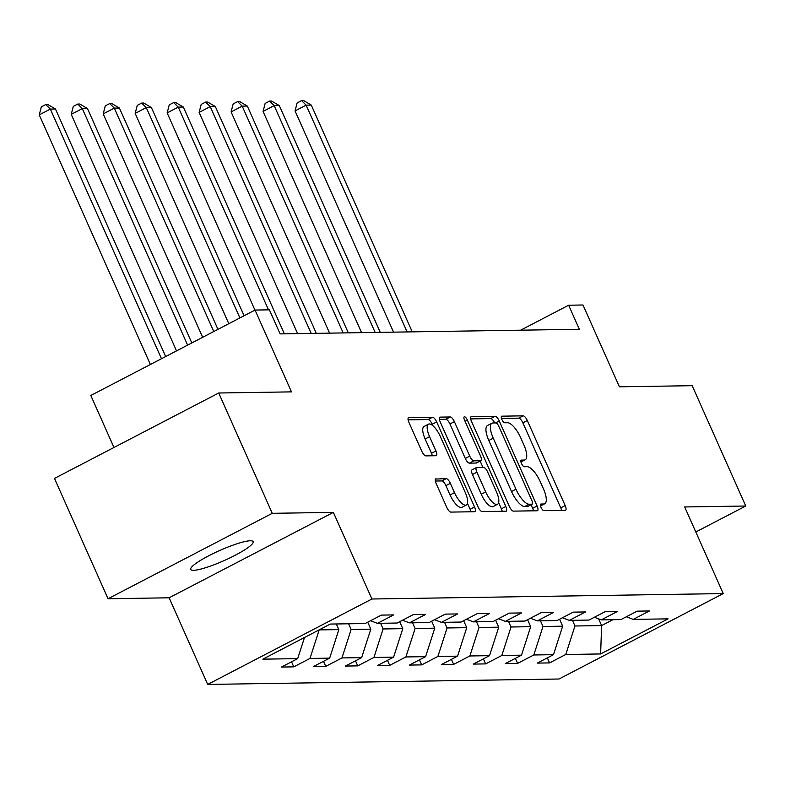 <?xml version="1.0" encoding="UTF-8"?>
<svg xmlns="http://www.w3.org/2000/svg" width="785" height="785" viewBox="0 0 785 785"><rect width="100%" height="100%" fill="white"/><g stroke="black" fill="none" stroke-linecap="round" stroke-linejoin="round"><path stroke-width="1.18" d="M541.012 507.365A3.67 1.276 62.5 0 0 543.897 510.652L565.269 510.329A5.24 1.825 62.5 0 0 565.583 510.25A5.24 1.825 62.5 0 0 565.18 505.569L527.314 420.534A5.24 1.825 62.5 0 0 523.202 415.844L501.831 416.178A3.67 1.276 62.5 0 0 501.605 416.227A3.67 1.276 62.5 0 0 501.89 419.504A3.67 1.276 62.5 0 0 504.775 422.791L507.542 422.742A16.77 5.848 62.5 0 1 520.71 437.765L523.86 444.85A16.77 5.848 62.5 0 1 525.155 459.824A16.77 5.848 62.5 0 1 524.154 460.069L521.387 460.108A3.67 1.276 62.5 0 0 521.171 460.157A3.67 1.276 62.5 0 0 521.446 463.435A3.67 1.276 62.5 0 0 524.331 466.722L527.098 466.683A16.77 5.848 62.5 0 1 540.266 481.696L543.426 488.78A16.77 5.848 62.5 0 1 544.721 503.754A16.77 5.848 62.5 0 1 543.711 503.999L540.943 504.039A3.67 1.276 62.5 0 0 540.728 504.098A3.67 1.276 62.5 0 0 541.012 507.365M193.522 570.312A34.167 5.505 156 0 0 229.74 557.998A34.167 5.505 156 0 0 253.143 541.65A34.167 5.505 156 0 0 250.337 540.767A34.167 5.505 156 0 0 214.128 553.091A34.167 5.505 156 0 0 190.726 569.439A34.167 5.505 156 0 0 193.522 570.312M436.067 478.781A5.24 1.825 62.5 0 0 435.753 478.86A5.24 1.825 62.5 0 0 436.156 483.54L446.773 507.395A5.24 1.825 62.5 0 0 450.894 512.095L474.631 511.722A5.24 1.825 62.5 0 0 474.945 511.653A5.24 1.825 62.5 0 0 474.542 506.973L436.686 421.938A5.24 1.825 62.5 0 0 432.564 417.247L408.828 417.61A5.24 1.825 62.5 0 0 408.514 417.689A5.24 1.825 62.5 0 0 408.916 422.359L421.751 451.179A5.24 1.825 62.5 0 0 425.862 455.879L436.028 455.722A5.24 1.825 62.5 0 0 436.342 455.643A5.24 1.825 62.5 0 0 435.93 450.963L429.572 436.676A14.012 4.887 62.5 0 1 428.482 424.155A14.012 4.887 62.5 0 1 440.336 436.509L465.26 492.489A14.012 4.887 62.5 0 1 466.339 505A14.012 4.887 62.5 0 1 454.495 492.656L450.345 483.325A5.24 1.825 62.5 0 0 446.223 478.624L435.508 479.076M695.814 531.985L745.75 506.011L692.184 385.69L619.414 386.809L582.99 304.992L568.644 305.218L579.359 329.278L280.108 333.9L269.392 309.839L255.047 310.055L90.815 395.483L113.962 447.479M272.277 513.321L108.045 598.749L169.128 597.797L333.36 512.379L272.277 513.321L218.711 393L291.471 391.872L255.047 310.055M333.36 512.379L371.923 599.004L723.24 593.578L559.008 679.005L207.701 684.432L371.923 599.004M745.75 506.011L684.667 506.953L723.24 593.578M509.347 506.433A5.24 1.825 62.5 0 0 513.459 511.123L537.205 510.76A5.24 1.825 62.5 0 0 537.519 510.682A5.24 1.825 62.5 0 0 537.107 506.001L499.25 420.966A5.24 1.825 62.5 0 0 495.139 416.276L471.392 416.639A5.24 1.825 62.5 0 0 471.078 416.717A5.24 1.825 62.5 0 0 471.491 421.398L509.347 506.433M505.923 511.241L482.176 511.604A5.24 1.825 62.5 0 1 478.065 506.914L440.199 421.879A5.24 1.825 62.5 0 1 439.796 417.198A5.24 1.825 62.5 0 1 440.11 417.129L450.276 416.972A5.24 1.825 62.5 0 1 454.387 421.663L469.744 456.144A5.24 1.825 62.5 0 0 473.855 460.844L480.597 460.736A5.24 1.825 62.5 0 0 480.911 460.658A5.24 1.825 62.5 0 0 480.508 455.977L464.524 420.083A3.67 1.276 62.5 0 1 464.239 416.806A3.67 1.276 62.5 0 1 467.34 420.034L505.825 506.482A5.24 1.825 62.5 0 1 506.237 511.163A5.24 1.825 62.5 0 1 505.923 511.241M108.045 598.749L54.479 478.428L218.711 393M293.786 666.857L309.987 658.438L329.661 658.134L313.46 666.553L325.755 666.367L341.956 657.938L361.64 657.634L345.439 666.063L357.734 665.876L373.935 657.447L393.609 657.143L377.408 665.572L389.703 665.376L405.904 656.957L425.588 656.653L409.387 665.072L421.682 664.885L437.883 656.456L457.557 656.152L441.356 664.581L453.661 664.395L469.862 655.966L489.536 655.661L473.335 664.09L485.63 663.894L501.831 655.475L521.505 655.171L505.305 663.6L517.609 663.404L533.81 654.975L553.484 654.67L537.283 663.099L549.578 662.913L565.779 654.484L600.623 653.944L668.094 618.855L633.25 619.394L649.45 610.965L637.155 611.152L620.955 619.581L601.281 619.885L617.481 611.456L605.176 611.643L588.976 620.071L569.302 620.376L585.502 611.947L573.207 612.143L557.007 620.572L537.323 620.876L553.523 612.447L541.228 612.634L525.028 621.063L505.354 621.367L521.554 612.938L509.259 613.124L493.049 621.553L473.375 621.857L489.575 613.428L477.28 613.625L461.08 622.054L441.405 622.348L457.606 613.929L445.301 614.115L429.101 622.544L409.427 622.848L425.627 614.419L413.332 614.606L397.132 623.035L377.448 623.339L393.658 614.91L381.353 615.106L365.153 623.526L330.308 624.065L262.838 659.164L297.682 658.625L281.481 667.054L293.786 666.857L291.539 661.824M336.323 623.977L338.845 629.639L319.142 629.884M319.171 629.943L309.987 658.438M338.845 629.639L329.661 658.134M377.448 623.339L370.559 620.719M367.723 622.191L370.824 629.148L351.14 629.452L348.618 623.781M351.14 629.452L341.956 657.938M370.824 629.148L361.64 657.634M409.427 622.848L402.538 620.229M399.693 621.7L402.793 628.657L383.119 628.962L380.597 623.29M383.119 628.962L373.935 657.447M402.793 628.657L393.609 657.143M441.405 622.348L434.507 619.728M431.671 621.21L434.772 628.167L415.088 628.471L412.567 622.799M415.088 628.471L405.904 656.957M434.772 628.167L425.588 656.653M473.375 621.857L466.486 619.237M463.65 620.709L466.741 627.666L447.067 627.971L444.546 622.309M447.067 627.971L437.883 656.456M466.741 627.666L457.557 656.152M505.354 621.367L498.455 618.747M495.62 620.219L498.72 627.176L479.046 627.48L476.515 621.808M479.046 627.48L469.862 655.966M498.72 627.176L489.536 655.661M537.323 620.876L530.434 618.246M527.598 619.728L530.689 626.685L511.015 626.989L508.494 621.318M511.015 626.989L501.831 655.475M530.689 626.685L521.505 655.171M569.302 620.376L562.413 617.756M559.568 619.228L562.668 626.185L542.994 626.489L540.463 620.827M542.994 626.489L533.81 654.975M562.668 626.185L553.484 654.67M601.281 619.885L594.382 617.265M598.621 618.874L601.614 625.586L574.963 625.998L572.442 620.327M574.963 625.998L565.779 654.484M612.918 619.708L601.614 625.586L600.623 653.944M633.25 619.394L626.361 616.765M169.128 597.797L207.701 684.432M568.644 305.218L520.632 330.191M304.501 637.498L297.682 658.625M547.341 657.869L549.578 662.913M515.362 658.37L517.609 663.404M483.383 658.86L485.63 663.894M451.414 659.351L453.661 664.395M419.435 659.842L421.682 664.885M387.466 660.342L389.703 665.376M355.487 660.833L357.734 665.876M323.518 661.323L325.755 666.367M561.55 510.387A5.24 1.825 62.5 0 0 560.735 507.875L522.879 422.84A5.24 1.825 62.5 0 0 518.767 418.15L501.487 418.415M494.658 422.938A5.24 1.825 62.5 0 0 490.694 418.582L470.676 418.896M533.476 510.819A5.24 1.825 62.5 0 0 532.672 508.307L531.082 504.745M532.044 504.176A3.67 1.276 62.5 0 0 532.269 504.127A3.67 1.276 62.5 0 0 531.985 500.85L498.75 426.206A3.67 1.276 62.5 0 0 495.865 422.929L492.951 422.968A16.77 5.848 62.5 0 0 491.94 423.213A16.77 5.848 62.5 0 0 493.245 438.187L515.961 489.202A16.77 5.848 62.5 0 0 529.129 504.225L532.044 504.176L527.608 506.492A3.67 1.276 62.5 0 0 527.824 506.433A3.67 1.276 62.5 0 0 528.001 506.286M491.94 423.213L487.505 425.519A16.77 5.848 62.5 0 0 488.81 440.493L493.245 438.187M527.608 506.492L524.684 506.531A16.77 5.848 62.5 0 1 511.516 491.518L488.81 440.493M439.394 419.376L445.831 419.278L450.276 416.972M476.711 462.757A5.24 1.825 62.5 0 1 476.475 462.973A5.24 1.825 62.5 0 1 476.161 463.042L469.42 463.15A5.24 1.825 62.5 0 1 465.299 458.46L449.952 423.969A5.24 1.825 62.5 0 0 445.831 419.278M480.135 461.06L482.942 467.36M498.652 502.645L501.389 508.798L505.825 506.482M485.67 491.93A14.012 4.887 62.5 0 0 497.523 504.284A14.012 4.887 62.5 0 0 496.434 491.763L487.652 472.04A5.24 1.825 62.5 0 0 483.54 467.35L476.799 467.458A5.24 1.825 62.5 0 0 476.485 467.526A5.24 1.825 62.5 0 0 476.887 472.207L485.67 491.93L481.234 494.246A14.012 4.887 62.5 0 0 493.088 506.59L497.523 504.284M472.364 469.764A5.24 1.825 62.5 0 0 472.05 469.842A5.24 1.825 62.5 0 0 472.452 474.523L476.887 472.207M481.234 494.246L472.452 474.523M502.194 511.3A5.24 1.825 62.5 0 0 501.389 508.798M466.339 505L461.904 507.316A14.012 4.887 62.5 0 1 450.05 494.962L445.9 485.63A5.24 1.825 62.5 0 0 441.788 480.94L435.351 481.038M428.482 424.155L424.047 426.461A14.012 4.887 62.5 0 0 425.127 438.982L429.572 436.676M432.299 455.771A5.24 1.825 62.5 0 0 431.495 453.269L425.127 438.982M432.898 425.705L432.241 424.243A5.24 1.825 62.5 0 0 428.129 419.553L408.112 419.857M470.912 511.781A5.24 1.825 62.5 0 0 470.107 509.279L467.467 503.362M412.243 331.859L311.272 105.072L306.14 105.151L295.052 110.921L393.55 332.153M295.052 110.921L297.132 102.913L301.568 100.598L306.14 105.151L407.121 331.937M301.568 100.598L303.618 100.568L311.272 105.072M380.264 332.349L279.293 105.563L274.171 105.641L263.073 111.411L361.571 332.644M263.073 111.411L265.153 103.404L269.589 101.098L274.171 105.641L375.142 332.428M269.589 101.098L271.639 101.059L279.293 105.563M348.295 332.85L247.324 106.053L242.192 106.132L231.094 111.912L329.592 333.134M231.094 111.912L233.174 103.895L237.619 101.589L242.192 106.132L343.173 332.928M237.619 101.589L239.67 101.559L247.324 106.053M316.316 333.34L215.345 106.554L210.223 106.632L199.125 112.402L297.623 333.625M199.125 112.402L201.205 104.385L205.641 102.079L210.223 106.632L311.194 333.419M205.641 102.079L207.691 102.05L215.345 106.554M284.347 333.831L183.366 107.045L178.244 107.123L167.146 112.893L254.948 310.104M167.146 112.893L169.226 104.886L173.671 102.57L178.244 107.123L268.509 309.849M173.671 102.57L175.722 102.541L183.366 107.045M244.096 315.747L151.397 107.535L146.275 107.614L135.177 113.393L228.808 323.705M135.177 113.393L137.257 105.376L141.692 103.07L146.275 107.614L239.906 317.925M141.692 103.07L143.743 103.041L151.397 107.535M217.955 329.347L119.418 108.036L114.296 108.114L103.198 113.884L202.667 337.295M103.198 113.884L105.278 105.867L109.723 103.561L114.296 108.114L213.765 331.525M109.723 103.561L111.764 103.532L119.418 108.036M191.815 342.947L87.449 108.526L82.317 108.605L71.229 114.374L176.527 350.895M71.229 114.374L73.309 106.368L77.744 104.052L82.317 108.605L187.625 345.125M77.744 104.052L79.795 104.022L87.449 108.526M165.674 356.547L55.47 109.017L50.348 109.095L39.25 114.865L150.386 364.495M39.25 114.865L41.33 106.858L45.765 104.552L50.348 109.095L161.484 358.725M45.765 104.552L47.816 104.513L55.47 109.017M540.463 505.687L543.711 503.999M520.897 461.757L524.154 460.069M518.767 418.15L523.202 415.844M522.879 422.84L527.314 420.534M560.735 507.875L565.18 505.569M470.843 416.933L471.392 416.639M490.694 418.582L495.139 416.276M495.482 422.929L499.25 420.966M532.672 508.307L537.107 506.001M511.516 491.518L515.961 489.202M524.684 506.531L529.129 504.225M439.551 417.414L440.11 417.129M449.952 423.969L454.387 421.663M465.299 458.46L469.744 456.144M469.42 463.15L473.855 460.844M476.161 463.042L480.597 460.736M465.034 421.231L467.34 420.034M441.788 480.94L446.223 478.624M445.9 485.63L450.345 483.325M450.05 494.962L454.495 492.656M431.495 453.269L435.93 450.963M408.269 417.895L408.828 417.61M428.129 419.553L432.564 417.247M432.241 424.243L436.686 421.938M470.107 509.279L474.542 506.973M540.512 505.942L544.721 503.754M520.955 462.012L525.155 459.824M527.824 506.433L532.269 504.127M476.475 462.973L480.911 460.658M472.05 469.842L476.485 467.526"/></g></svg>
